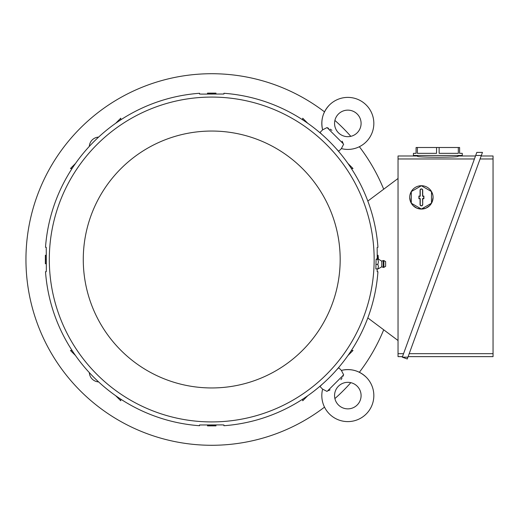 <?xml version="1.0" encoding="UTF-8"?>
<svg xmlns="http://www.w3.org/2000/svg" width="519" height="519" viewBox="0 0 519 519"><rect width="100%" height="100%" fill="white"/><g stroke="black" fill="none" stroke-linecap="round" stroke-linejoin="round"><path stroke-width="0.78" d="M329.429 105.013A26.008 26.008 0 0 0 322.623 129.841L327.061 127.564L343.662 144.172L341.392 148.609A26.008 26.008 0 0 0 366.213 105.013A26.008 26.008 0 0 0 329.429 105.013C322.792 112.091 320.521 120.369 322.623 129.841L319.976 132.488L322.072 134.59M357.208 132.786A13.267 13.267 0 0 1 338.44 132.786A13.267 13.267 0 0 1 338.44 114.024A13.267 13.267 0 0 1 357.208 114.024A13.267 13.267 0 0 1 357.208 132.786M342.897 142.667L342.073 141.174M331.901 130.295L330.058 129.16M328.559 128.329L327.69 127.882M341.385 148.609L338.738 151.256L336.636 149.154M343.662 144.172L327.061 127.564M302.707 119.85L302.707 118.228L307.754 123.275M347.957 163.472L353.004 168.519L351.376 168.519M367.822 201.08L398.041 178.478M402.478 356.637L398.041 356.637L398.041 155.992L417.678 155.992M403.555 353.666L398.041 353.666M417.678 155.466L417.678 156.466C418.872 156.887 425.593 157.147 437.848 157.244C450.096 157.147 456.824 156.887 458.018 156.466L458.018 155.466L458.018 155.992L475.501 155.992M398.041 158.963L474.424 158.963M417.38 147.5L436.55 147.5L436.55 153.339L417.38 153.339L417.38 147.5L416.082 147.5L416.082 153.339L413.429 153.339L413.429 155.466L462.267 155.466L462.267 153.339L459.607 153.339L459.607 147.5L458.316 147.5L458.316 153.339L439.139 153.339L439.139 147.5L458.316 147.5M436.55 147.5L439.139 147.5M475.696 155.466L481.347 155.466L407.272 358.979L402.283 357.169L476.812 152.398L482.462 152.398L481.347 155.466L482.462 152.398M480.075 158.963L493.05 158.963L493.05 356.637L408.129 356.637M493.05 353.666L409.206 353.666M481.152 155.992L493.05 155.992L493.05 158.963M402.283 357.169L407.934 357.169M431.879 192.264L432.852 195.15M433.073 197.395L432.178 201.865L429.648 205.66L425.859 208.184L421.396 209.073L416.926 208.184L413.137 205.66L410.607 201.865L409.718 197.395A11.678 11.678 0 0 1 427.234 187.281A11.678 11.678 0 0 1 421.396 209.073A11.678 11.678 0 0 1 409.718 197.395M409.932 195.15L410.905 192.264M411.308 191.576L411.308 203.221L421.396 209.04L431.477 203.221L431.477 191.576L421.396 185.75L411.308 191.576M422.719 204.564A1.33 1.33 0 0 1 421.396 205.887A1.33 1.33 0 0 1 420.066 204.564L420.066 198.725L418.898 198.725L418.898 196.072L420.066 196.072L420.066 190.233A1.33 1.33 0 0 1 421.396 188.903A1.33 1.33 0 0 1 422.719 190.233L422.719 196.072L423.887 196.072L423.887 198.725L422.719 198.725L422.719 204.564L422.55 198.556L423.718 198.556L423.718 196.24L422.55 196.24L422.55 190.233A1.161 1.161 0 0 0 421.396 189.072A1.161 1.161 0 0 0 420.234 190.233L420.234 196.24L419.067 196.24L419.067 198.556L420.234 198.556L420.234 204.564A1.161 1.161 0 0 0 421.396 205.725A1.161 1.161 0 0 0 422.55 204.564M398.041 340.522L367.822 317.92M307.754 395.725L302.707 400.772L302.707 399.15M351.376 350.481L353.004 350.481L347.957 355.528M327.061 391.436L343.662 374.828L327.061 391.436L322.623 389.159L319.976 386.512L322.072 384.41M336.636 369.846L338.738 367.744L341.392 370.391L343.591 374.737M322.623 389.159L322.623 389.159A26.008 26.008 0 0 0 366.213 413.987A26.008 26.008 0 0 0 341.392 370.391M338.44 404.976A13.267 13.267 0 0 1 338.44 386.214A13.267 13.267 0 0 1 357.208 386.214A13.267 13.267 0 0 1 357.208 404.976A13.267 13.267 0 0 1 338.44 404.976M328.559 390.671L330.058 389.84M340.938 379.674L342.073 377.826M342.897 376.333L343.351 375.464M89.326 146.384A9.822 9.822 0 0 1 98.61 137.094M98.61 381.906A9.822 9.822 0 0 1 89.326 372.616M324.511 111.87A185.776 185.776 0 0 0 25.95 259.5A185.776 185.776 0 0 0 324.511 407.13M334.891 398.586A185.776 185.776 0 0 0 350.812 382.665M359.356 372.285A185.776 185.776 0 0 0 383.697 329.792M383.697 189.208A185.776 185.776 0 0 0 359.356 146.715M350.812 136.335A185.776 185.776 0 0 0 334.891 120.414M377.248 258.994L377.144 247.524L377.949 247.291A166.67 166.67 0 0 0 223.936 93.277L223.936 94.017L201.606 94.108L199.523 94.017L199.523 93.277A166.67 166.67 0 0 0 45.503 247.291L46.243 247.291L46.34 269.621L46.249 271.709L45.503 271.709A166.67 166.67 0 0 0 199.523 425.723L199.523 424.983L221.853 424.892L223.936 424.983L223.936 425.723A166.67 166.67 0 0 0 377.949 271.709L377.209 271.709L377.131 268.952M374.154 259.5A162.421 162.421 0 0 0 211.726 97.079A162.421 162.421 0 0 0 49.305 259.5A162.421 162.421 0 0 0 211.726 421.921A162.421 162.421 0 0 0 374.154 259.5M376.093 259.429L378.435 259.208L376.281 258.994L376.093 259.429L375.847 268.952L378.422 268.764L381.776 266.785L381.776 261.161L383.23 260.525L383.23 267.421L381.776 266.785M377.864 259.429L378.435 261.913L377.864 264.405L378.435 266.682L377.864 268.952M383.865 267.356L385.617 266.364L385.617 261.582L383.865 260.583L383.865 267.356L383.23 267.421M377.864 264.405L375.944 264.405M340.179 259.5A128.453 128.453 0 0 0 211.726 131.048A128.453 128.453 0 0 0 83.274 259.5A128.453 128.453 0 0 0 211.726 387.953A128.453 128.453 0 0 0 340.179 259.5M46.236 255.251L45.458 255.251L45.458 263.749L46.236 263.749M45.367 263.749L45.367 255.251M46.21 259.5L45.458 259.5M207.483 424.99L207.483 425.768L215.975 425.768L215.975 424.99M215.975 425.865L207.483 425.865M211.726 425.016L211.726 425.768M378.033 259.033L378.001 255.251L377.216 255.251M378.091 255.251L378.396 259.163M215.975 94.01L215.975 93.232L207.483 93.232L207.483 94.01M207.483 93.135L215.975 93.135M211.726 93.984L211.726 93.232M115.698 123.275L120.752 118.228L120.752 119.85M72.083 168.519L70.454 168.519L75.502 163.472M75.502 355.528L70.454 350.481L72.083 350.481M120.752 399.15L120.752 400.772L115.698 395.725M341.385 370.391C350.863 368.295 359.135 370.566 366.213 377.203M378.422 259.182L381.776 261.161M383.865 260.583L383.23 260.525"/></g></svg>

